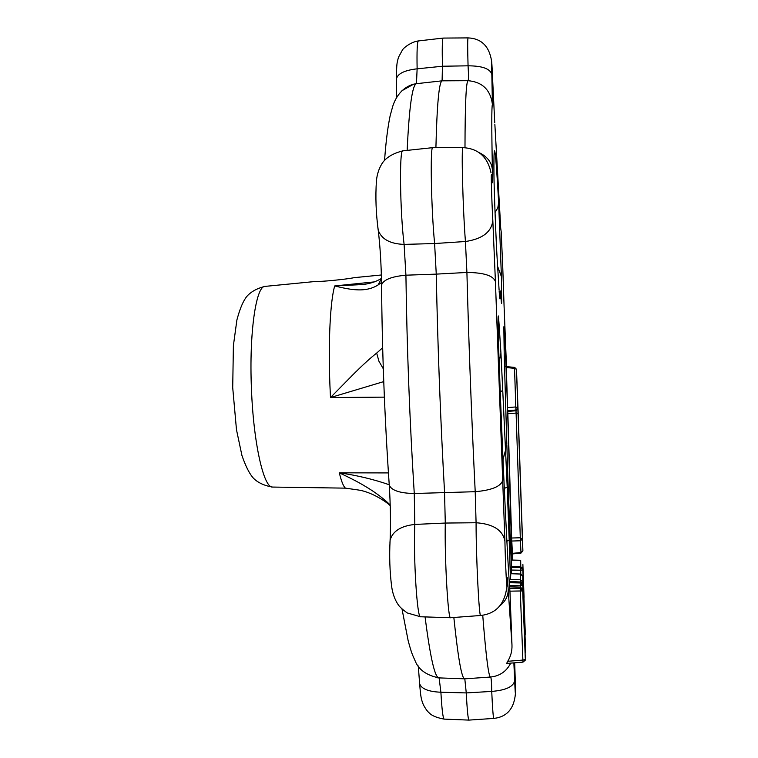 <?xml version="1.0" encoding="UTF-8"?>
<svg xmlns="http://www.w3.org/2000/svg" width="758" height="758" viewBox="0 0 758 758"><rect width="100%" height="100%" fill="white"/><g stroke="black" fill="none" stroke-linecap="round" stroke-linejoin="round"><path stroke-width="1.14" d="M272.586 487.062C259.388 485.006 253.598 478.592 252.518 477.114C248.956 472.774 245.421 465.564 241.935 455.473L236.477 429.71L232.715 387.67L233.388 345.639L236.894 319.98C239.604 309.814 242.541 302.461 245.715 297.913C246.691 296.34 251.988 289.461 265.044 286.391C256.033 285.785 249.069 333.027 251.429 388.323C253.38 442.937 263.746 488.275 272.586 487.062L345.44 488.143L358.468 490.019C370.491 491.696 385.282 500.858 390.237 505.662M354.005 277.693C346.311 279.323 320.028 281.91 316.579 281.36L265.044 286.391M512.408 553.378L511.641 538.019L520.301 537.773L516.094 413.072L518.046 413.309L517.856 408.676L515.999 410.751L515.933 410.021L517.799 407.937L517.856 408.676M521.002 553.046L520.405 540.776L522.385 539.165L522.887 550.905L520.926 552.516L512.37 553.378M518.121 412.343L522.887 550.905L520.964 553.084M516.094 413.072L515.999 410.751L507.746 411.414L507.851 413.726L516.094 413.072M506.325 367.545L506.316 366.607L514.663 367.412L514.53 368.331L516.482 369.326L517.799 407.937L515.81 406.961L515.933 410.021L507.652 410.647L506.325 367.545L514.53 368.331L515.81 406.961L507.509 407.596M507.746 411.414L507.652 410.647M507.851 413.726L511.641 538.019M524.034 596.982L523.143 571.181L524.034 596.982M511.1 560.029L520.67 560.295L520.774 566.7M524.024 597.825L522.878 564.416L524.024 597.825M511.29 566.359L520.613 566.69L511.29 566.387L511.423 573.711M520.632 566.709L522.859 568.936L522.849 569.874L520.585 567.628L520.594 566.709L522.726 568.244M523.494 594.642L523.342 590.567M523.797 595.703L524.716 624.725C525.389 641.988 525.161 632.276 525.19 630.855L522.859 568.936M524.053 602.657L524.934 625.928L524.053 602.828M524.214 619.836L524.214 615.932M524.631 634.389L524.47 630.087M523.626 607.518L523.465 603.283M523.048 589.506L523.067 585.536M520.5 574.062L522.812 576.364L522.764 582.135L520.358 579.766L520.462 574.052L510.816 573.711L520.481 574.033L522.669 575.644M523.664 614.984L525.285 658.342M523.001 662.075L525.285 659.507L522.878 660.066L522.973 662.075M506.676 663.392L507.718 661.298C510.769 656.352 512.19 650.961 511.982 645.115L509.945 591.164L522.707 590.937L525.285 658.171M520.358 582.002L522.603 583.651M520.253 587.175L522.717 589.629L522.707 590.937L520.206 588.464L522.878 660.066L507.718 661.298M524.252 626.857L524.148 624.137M520.452 581.973L520.358 579.766L510.437 579.567L510.816 573.711M381.473 278.537L378.062 284.98C372.131 288.722 364.949 290.323 356.516 289.793C351.229 289.575 343.971 288.286 334.733 285.937L374.424 281.891M381.539 282.45L378.062 284.98M361.727 284.591L334.733 285.937C330.336 300.111 328.167 341.479 329.929 385.415L330.488 397.552L354.081 373.59C363.044 364.693 370.567 357.861 376.669 353.076L382.657 347.761M377.787 227.087L378.223 230.205C381.482 239.177 390.105 243.905 404.099 244.389L405.918 275.192L436.257 274.121L434.609 243.545L404.099 244.389C400.006 211.804 399.22 148.71 402.82 150.851L432.752 147.649C430.013 145.347 431.217 209.701 434.628 243.536L465.431 241.508C482.382 238.988 491.516 231.995 492.823 220.54C491.658 200.055 490.72 164.268 491.686 177.666C492.416 186.506 492.653 183.862 492.387 169.726C491.686 162.136 487.1 156.366 478.649 152.405M381.587 286.287L381.568 284.913C383.453 279.74 391.573 276.499 405.918 275.192C406.923 348.367 409.699 421.145 414.266 493.505L414.816 524.432L445.268 523.048L476.081 522.745C493.145 523.949 502.753 530.069 504.913 541.117L495.419 281.616C493.392 275.675 483.888 272.615 466.909 272.454L465.431 241.508C462.825 208.478 461.205 144.759 462.977 147.63L432.79 147.649M407.15 150.387C409.206 107.02 412.314 84.782 416.455 83.683L442.104 80.831L442.435 66.24L417.127 68.826L416.455 83.683L413.622 84.176L402.233 90.458M389.157 483.727L389.261 485.177C391.554 490.454 399.892 493.231 414.266 493.505L475.209 491.696C492.103 490.208 501.332 486.266 502.895 479.861M396.481 97.81L396.5 78.586C396.519 63.265 397.012 62.649 398.509 57.229L402.479 49.924C403.616 47.82 411.12 41.889 418.34 40.941C417.194 41.889 416.786 51.184 417.127 68.826C404.838 70.229 397.959 73.479 396.5 78.586L396.529 79.704M389.925 543.211L390.105 540.208C392.635 531.197 400.868 525.938 414.816 524.441C413.271 557.518 417.175 619.106 420.538 616.766L407.226 612.938C402.697 609.659 399.712 606.959 398.282 604.818C394.842 599.73 392.635 593.637 391.659 586.54C389.754 571.504 389.242 556.059 390.105 540.208C390.796 523.816 390.512 505.472 389.261 485.177C384.685 418.786 382.117 352.034 381.568 284.913C381.255 264.371 380.137 246.142 378.223 230.205C375.949 213.15 375.352 196.72 376.423 180.916C376.991 174.615 378.81 168.911 381.88 163.794C383.576 161.103 388.257 154.556 402.82 150.851M419.591 682.588L419.648 683.754C421.505 688.908 428.583 691.732 440.891 692.225L466.246 692.926L491.724 691.41C505.785 690.273 513.441 686.71 514.682 680.703L513.867 662.862M515.402 693.826C514.047 708.777 506.846 716.973 493.799 718.413C493.231 717.76 492.529 708.758 491.724 691.41C491.61 682.399 491.231 677.595 490.597 677.027L464.815 678.836L439.119 677.898L440.891 692.225C441.876 709.346 442.956 718.309 444.141 719.115C436.76 717.75 431.823 715.704 429.331 713.003C427.36 711.411 425.323 708.55 423.21 704.4C421.372 699.331 420.794 698.516 419.648 683.754L418.274 665.95M492.416 104.329C490.502 89.861 482.382 81.978 468.046 80.689C468.634 79.893 468.634 74.928 468.065 65.813L442.454 66.24C442.037 48.37 442.246 38.99 443.098 38.08L468.093 37.9C467.553 38.639 467.544 47.944 468.065 65.813C482.23 65.861 490.151 68.732 491.838 74.417L492.416 104.329C491.591 106.281 491.582 128.074 492.387 169.726M506.714 587.791C504.458 604.514 495.77 613.753 480.657 615.487C479.122 618.424 476.015 556.164 476.081 522.745L475.209 491.696C471.609 418.984 468.842 345.904 466.909 272.454L436.257 274.121C437.726 347.249 440.493 419.998 444.558 492.349M494.747 122.777L492.804 82.982C491.885 60.005 491.061 52.122 491.838 74.417M499.712 605.936C505.387 601.416 508.22 596.053 508.22 589.838C507.434 576.108 507.017 573.891 506.969 583.205C507.036 597.124 505.311 562.019 504.913 541.117M494.851 124.227L500.072 216.371M482.732 615.259C486.039 656.769 488.664 677.358 490.597 677.027C499.787 676.041 506.496 671.408 510.731 663.117M500.09 216.769L500.725 228.717M514.682 662.795L514.966 671.38C515.781 694.281 515.582 702.761 514.682 680.703M501.209 232.251L502.706 266.304M502.696 265.698L504.089 306.403M497.201 259.596L497.276 260.761C496.016 241.281 493.97 187.558 493.932 172.995L493.941 174.605M495.04 212.61L497.798 207.853L498.65 202.746L501.408 276.623L497.627 266.428M500.659 293.46L501.654 298.567L501.408 276.623M497.276 260.761L499.105 290.162M501.019 297.847L501.114 299.287C501.54 305.247 501.72 305.01 501.654 298.567M499.181 291.337C499.712 299.666 499.986 301.277 500.015 296.189L499.162 291.063M504.487 366.749L506.003 366.304C504.913 337.367 503.663 316.323 503.899 331.758L503.909 332.781M507.993 481.624L509.888 531.87M503.899 331.758L504.231 355.786M506.856 444.918L507.993 481.671M504.212 354.791L505.15 387.528M498.214 330.185L499.048 323.979C497.731 302.546 497.798 326.433 499.314 366.976L499.314 367.024M499.124 361.936L500.943 353.209L499.048 323.979M506.875 541.259L509.196 539.98L507.216 487.299L504.288 488.341M500.252 391.981L502.734 390.361L500.943 353.209M507.216 487.299L505.529 450.176L503.009 459.661M384.372 397.135L330.488 397.552L383.756 381.596M383.302 368.805L378.934 361.225L376.669 353.076M389.176 484.722C373.429 479.293 356.819 475.323 339.328 472.831L388.428 472.916M390.218 504.97C383.273 498.281 375.049 492.122 365.517 486.484C359.311 482.656 350.575 478.109 339.328 472.831C341.375 481.33 343.412 486.437 345.44 488.143M453.843 617.486C458.126 658.598 461.774 679.045 464.806 678.836L466.265 692.926C467.155 710.255 468.065 719.314 468.956 720.1L444.141 719.115M444.539 492.349L445.287 523.048C444.482 557.329 448.054 620.158 450.565 617.732L420.538 616.766M435.907 147.649C436.996 104.244 439.062 81.968 442.104 80.831L468.046 80.689C466.104 81.656 465.09 103.998 464.986 147.706M402.024 609.062L408.145 640.652C411.67 653.661 412.39 654.666 414.91 660.313C418.274 669.485 426.328 675.34 439.053 677.898L464.815 678.836L439.053 677.898C434.959 678.059 430.298 657.736 425.077 616.917M511.451 566.368L509.888 531.945M509.196 539.98L510.257 572.697M518.046 413.309L522.385 539.165L520.301 537.773L520.405 540.776L511.754 541.032M518.121 412.144L518.14 413.281M518.178 412.854L516.482 369.326M511.214 567.439L520.585 567.628L520.661 570.253L522.849 569.874L523.626 590.387M520.803 574.071L520.661 570.253L511.28 570.054M524.394 619.674L524.773 629.87M524.119 620.707L524.214 615.752M523.825 612.843L524.091 620.082M524.953 635.507L524.83 639.752M524.868 640.595L525.142 647.986M523.949 608.636L523.787 611.952M525.161 648.564L525.218 640.7M523.247 589.354L523.769 603.084M525.218 640.538L522.812 576.364M522.973 590.226L523.067 585.328M521.731 582.466L522.764 582.135L522.954 589.639M523.693 614.719L525.095 653.131M525.18 653.273L525.256 651.16M525.256 650.989L522.755 584.39L522.745 585.365L520.301 582.959L520.32 581.992L522.755 584.39M520.32 581.992L509.272 581.594M509.698 588.246L520.206 588.464L520.225 587.175L509.594 586.815M509.31 582.731L520.301 582.959L520.386 585.801L522.745 585.365L524.204 624.042M520.443 587.156L520.386 585.801L509.509 585.574M524.261 626.98L522.717 589.629M492.823 220.54L495.419 281.616M493.932 172.995C493.657 131.721 495.846 151.78 498.65 202.746M500.015 296.189C500.062 288.277 500.432 289.31 501.114 299.287M505.15 387.452L506.837 444.188M505.529 450.176L502.734 390.361M512.569 553.918L512.721 560.077M511.982 645.115L508.22 589.838M509.982 591.932C507.623 563.213 503.028 468.482 499.314 366.976M504.098 306.535L506.486 366.626M507.614 410.135L511.925 560.048M506.003 366.304L507.472 406.042M521.011 553.075L512.455 553.937M516.482 369.279L514.663 367.412M525.048 635.915L525.114 634.256M523.977 604.24L523.958 603.709M506.562 663.458L522.992 662.122L525.199 660.265M509.338 581.566L520.339 581.973M522.565 588.862L520.234 587.147L509.594 586.787M361.215 284.648C368.852 284.051 375.608 281.985 381.464 278.442M401.967 90.704L413.622 84.176C399.163 88.345 394.34 101.581 392.834 105.987L390.19 115.548C387.755 127.145 385.879 142.059 384.571 160.279M437.574 677.794L438.73 677.879M491.032 172.843C487.65 156.915 478.298 148.511 462.977 147.63M491.554 60.886C489.175 46.143 481.349 38.487 468.093 37.9M501.218 231.891L500.706 228.272M354.005 277.674L381.378 274.983M418.34 40.941L443.098 38.08M493.799 718.413L468.975 720.1M480.657 615.487L450.603 617.723M507.993 585.915L506.969 584.096"/></g></svg>
